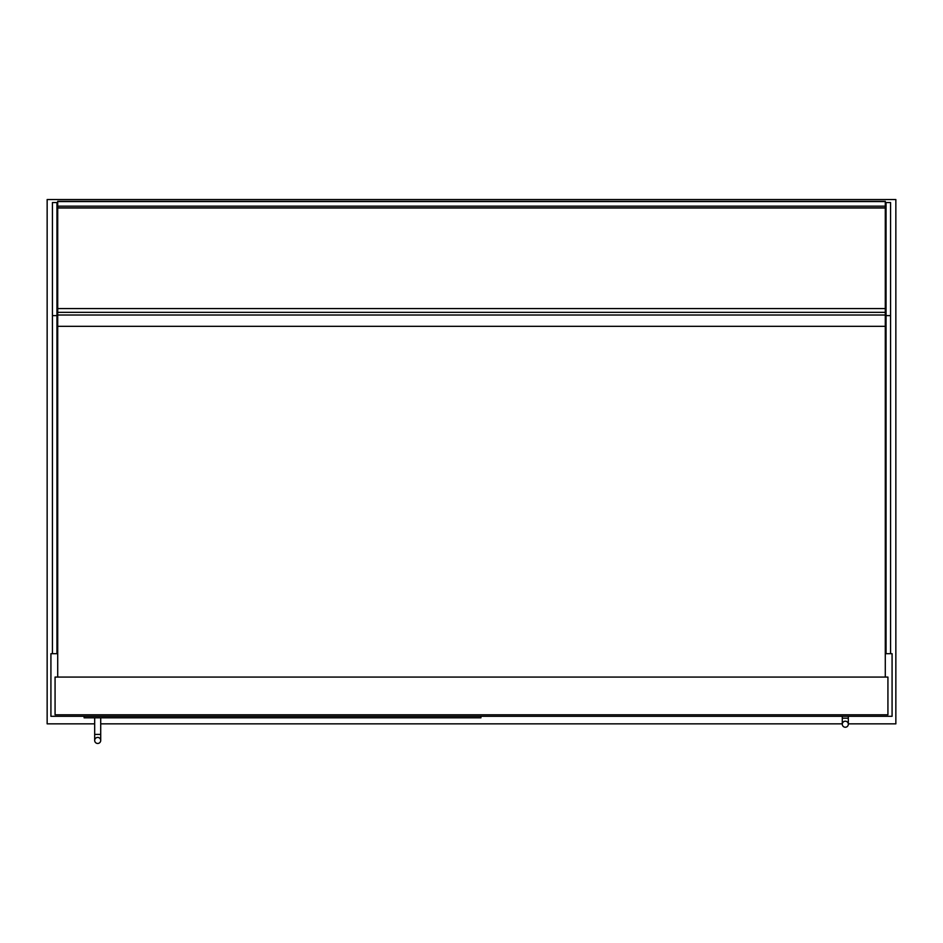 <?xml version="1.0" encoding="UTF-8"?>
<svg xmlns="http://www.w3.org/2000/svg" width="943" height="943" viewBox="0 0 943 943"><rect width="100%" height="100%" fill="white"/><g stroke="black" fill="none" stroke-linecap="round" stroke-linejoin="round"><path stroke-width="1.41" d="M57.712 653.688L50.922 653.688L50.922 716.303L892.078 716.303L892.078 653.688L885.288 653.688M848.323 723.847L895.85 723.847L895.85 199.539L47.15 199.539L47.15 723.847L94.677 723.847M100.712 723.847L842.288 723.847M52.431 653.688L52.431 202.556L56.957 202.556L56.957 653.688M52.431 315.622L56.957 315.622M890.569 653.688L890.569 202.556L886.043 202.556L886.043 653.688M890.569 315.622L886.043 315.622M885.288 201.319L885.288 208.014L57.712 208.014L57.712 201.307L885.288 201.319L57.712 201.307M885.288 201.578L57.712 201.578M887.929 714.794L887.929 677.074L55.071 677.074L55.071 714.794L887.929 714.794M885.288 677.074L885.288 208.014M57.712 677.074L57.712 326.325L885.288 326.325M480.93 716.303L480.93 717.812L84.116 717.812L84.116 716.303M97.695 737.426A3.018 3.018 0 0 1 100.712 740.444A3.018 3.018 0 0 1 97.695 743.461A3.018 3.018 0 0 1 94.677 740.444A3.018 3.018 0 0 1 97.695 737.426A3.018 3.018 0 0 1 100.712 740.444A3.018 3.018 0 0 1 97.695 743.461A3.018 3.018 0 0 1 94.677 740.444A3.018 3.018 0 0 1 97.695 737.426A3.018 3.018 0 0 1 100.712 740.444A3.018 3.018 0 0 1 97.695 743.461A3.018 3.018 0 0 1 94.677 740.444A3.018 3.018 0 0 1 97.695 737.426M100.712 717.812L100.712 734.408L94.677 734.408L94.677 717.812M848.323 716.303L848.323 724.224A3.018 3.018 0 0 1 845.305 727.242A3.018 3.018 0 0 1 842.288 724.224A3.018 3.018 0 0 1 845.305 721.206A3.018 3.018 0 0 1 848.323 724.224A3.018 3.018 0 0 1 845.305 727.242A3.018 3.018 0 0 1 842.288 724.224A3.018 3.018 0 0 1 845.305 721.206A3.018 3.018 0 0 1 848.323 724.224A3.018 3.018 0 0 1 845.305 727.242A3.018 3.018 0 0 1 842.288 724.224A3.018 3.018 0 0 1 845.305 721.206M848.323 718.189L842.288 718.189L842.288 716.303M57.712 326.325L57.712 208.014M57.712 315.009L885.288 315.009M57.712 312.345L885.288 312.345M57.712 308.573L885.288 308.573M885.288 207.873L57.712 207.873M885.288 206.163L57.712 206.163M100.712 734.408L100.712 740.444M94.677 734.408L94.677 740.444M842.288 718.189L842.288 724.224L842.288 718.189"/></g></svg>
